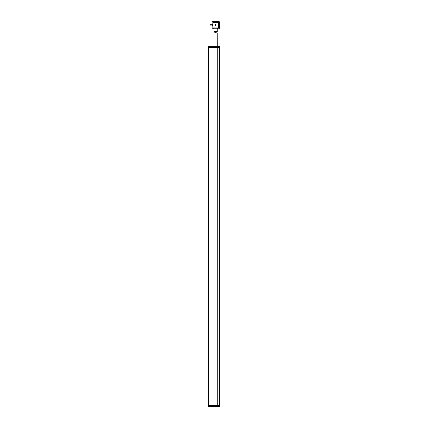 <?xml version="1.0" encoding="UTF-8"?>
<svg xmlns="http://www.w3.org/2000/svg" width="428" height="428" viewBox="0 0 428 428"><rect width="100%" height="100%" fill="white"/><g stroke="black" fill="none" stroke-linecap="round" stroke-linejoin="round"><path stroke-width="0.64" d="M207.997 405.487L208.457 406.6L208.457 405.674L217.231 405.674L217.231 406.6L217.231 46.342L217.231 47.267L219.543 47.267L219.543 405.674L217.231 405.674L217.231 47.267L208.457 47.267L208.457 46.342L207.997 46.802L207.997 47.455L208.457 47.267L208.457 405.674L207.997 405.487L207.997 47.455M219.543 46.342L219.543 47.267L220.003 47.455L219.543 46.342L208.457 46.342M208.457 406.6L219.543 406.6L220.003 405.487L219.543 405.674L219.543 406.6M220.003 47.455L220.003 405.487M215.616 32.721C213.529 32.924 213.529 32.913 215.616 32.689C217.702 32.913 217.702 32.924 215.616 32.721C213.529 32.924 213.529 32.913 215.616 32.689C217.702 32.913 217.702 32.924 215.616 32.721M214.021 32.903L214 46.342M217.231 46.342L217.21 32.903M214 28.788L214 31.726L217.231 31.726L217.231 28.788M215.616 31.517C213.529 31.742 213.529 31.747 215.616 31.538C217.702 31.747 217.702 31.742 215.616 31.517M218.847 28.788A0.46 0.46 0 0 0 219.313 28.328L219.313 21.86A0.46 0.46 0 0 0 218.847 21.4L217.461 21.4L217.461 22.326L218.387 22.326L218.387 27.868L217.461 27.868L217.461 28.788L218.847 28.788L212.384 28.788A0.46 0.46 0 0 1 211.924 28.328L211.924 25.557L212.844 25.557L212.844 27.868L213.77 27.868L213.77 28.788M212.384 21.4A0.46 0.46 0 0 0 211.924 21.86L211.924 24.631L212.844 24.631L212.844 22.326L213.77 22.326L213.77 21.4L212.384 21.4L217.461 21.4M211.924 24.289L210.073 24.289L210.073 25.905L211.924 25.905L211.924 28.328M219.313 28.328L219.313 21.86M213.77 27.868L217.461 27.868M217.461 22.326L213.77 22.326M212.844 25.557L212.844 24.631M216.092 24.171L215.354 24.171L215.354 24.631L216.092 24.631L216.092 24.171M216.092 25.557L215.354 25.557L215.354 26.017L216.092 26.017L216.092 25.557"/></g></svg>
